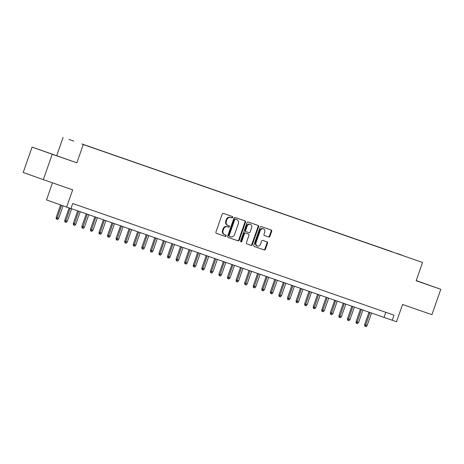 <?xml version="1.0" encoding="UTF-8"?>
<svg xmlns="http://www.w3.org/2000/svg" width="464" height="464" viewBox="0 0 464 464"><rect width="100%" height="100%" fill="white"/><g stroke="black" fill="none" stroke-linecap="round" stroke-linejoin="round"><path stroke-width="0.7" d="M232.673 217.396A0.737 0.621 109.6 0 0 232.325 216.497L223.393 213.388A1.056 0.893 109.6 0 0 222.204 214.09L215.922 232.029A1.056 0.893 109.6 0 0 216.404 233.311L225.347 236.42A0.737 0.621 109.6 0 0 225.835 235.028L224.68 234.622A3.376 2.848 109.6 0 1 224.663 234.616A3.376 2.848 109.6 0 1 223.109 230.504L223.631 229.007A3.376 2.848 109.6 0 1 227.435 226.751L228.595 227.157A0.737 0.621 109.6 0 0 229.083 225.759L227.928 225.359A3.376 2.848 109.6 0 1 227.905 225.353A3.376 2.848 109.6 0 1 226.351 221.235L226.873 219.739A3.376 2.848 109.6 0 1 230.683 217.488L231.838 217.889A0.737 0.621 109.6 0 0 232.673 217.396M227.888 225.347L227.383 225.162A3.376 2.848 109.6 0 1 227.36 225.156A3.376 2.848 109.6 0 1 225.806 221.038L226.328 219.547A3.376 2.848 109.6 0 1 230.138 217.291L231.292 217.697A0.737 0.621 109.6 0 0 231.849 216.328M216.334 233.282L224.802 236.228A0.737 0.621 109.6 0 0 225.359 234.859M224.646 234.61L224.135 234.43A3.376 2.848 109.6 0 1 224.118 234.424A3.376 2.848 109.6 0 1 222.563 230.306L223.085 228.81A3.376 2.848 109.6 0 1 226.89 226.56L228.05 226.96A0.737 0.621 109.6 0 0 228.601 225.591M416.191 280.668L426.091 284.113L416.208 280.627M49.81 153.3L59.792 156.82L49.81 153.3M396.935 253.385L401.923 255.148L396.935 253.385M268.743 237.029A1.056 0.893 109.6 0 0 269.932 236.327L271.695 231.292A1.056 0.893 109.6 0 0 271.208 230.005L261.278 226.554A1.056 0.893 109.6 0 0 260.089 227.261L253.808 245.195A1.056 0.893 109.6 0 0 254.295 246.483L264.225 249.934A1.056 0.893 109.6 0 0 265.414 249.226L267.542 243.148A1.056 0.893 109.6 0 0 267.055 241.866L262.804 240.387A1.056 0.893 109.6 0 0 261.615 241.089L260.559 244.105A2.825 2.384 109.6 0 1 257.358 245.984A2.825 2.384 109.6 0 1 256.058 242.539L260.194 230.73A2.825 2.384 109.6 0 1 263.395 228.856A2.825 2.384 109.6 0 1 264.695 232.296L264.004 234.262A1.056 0.893 109.6 0 0 264.492 235.55A1.056 0.893 109.6 0 0 264.497 235.555L268.198 236.837A1.056 0.893 109.6 0 0 269.393 236.13L271.15 231.101A1.056 0.893 109.6 0 0 270.738 229.842M52.223 154.263L76.862 162.823L32.086 147.082L52.223 154.263L43.338 179.643L72.686 189.84L66.642 207.095L70.928 208.585L72.703 203.51L394.017 315.172L392.237 320.247L396.523 321.738L402.566 304.477L431.914 314.679L440.8 289.298L416.225 280.575M76.862 162.823L83.259 144.553L422.565 262.467L416.167 280.737L440.8 289.298M245.537 222.204A1.056 0.893 109.6 0 0 245.05 220.916L235.126 217.465A1.056 0.893 109.6 0 0 233.931 218.167L227.65 236.106A1.056 0.893 109.6 0 0 228.137 237.388L238.067 240.839A1.056 0.893 109.6 0 0 239.262 240.137L245.537 222.204L244.998 222.007A1.056 0.893 109.6 0 0 244.58 220.754M248.199 222.012L258.123 225.458A1.056 0.893 109.6 0 1 258.129 225.463A1.056 0.893 109.6 0 1 258.616 226.745L252.335 244.685A1.056 0.893 109.6 0 1 251.146 245.386L246.9 243.913A1.056 0.893 109.6 0 0 246.9 243.913A1.056 0.893 109.6 0 1 246.407 242.62L248.953 235.347A1.056 0.893 109.6 0 0 248.466 234.065A1.056 0.893 109.6 0 0 248.46 234.059L245.647 233.079A1.056 0.893 109.6 0 0 244.458 233.786L241.802 241.355A0.737 0.621 109.6 0 1 240.625 240.949L247.01 222.714A1.056 0.893 109.6 0 1 248.199 222.012M43.338 179.643L23.2 172.457L32.086 147.082M73.822 141.131L68.985 139.426L73.822 141.131M83.259 144.553L422.565 262.467M391.651 251.708L81.919 144.031M391.697 251.575L81.902 143.95M52.49 182.822L46.504 199.909L66.642 207.095M56.718 155.643L63.121 137.367M70.951 208.516L392.237 320.247M385.828 312.324L384.076 317.335M228.068 237.359L237.527 240.648A1.056 0.893 109.6 0 0 238.716 239.946L244.998 222.007M235.561 219.182A0.737 0.621 109.6 0 0 234.726 219.675L229.216 235.416A0.737 0.621 109.6 0 0 229.558 236.321L230.776 236.744A3.376 2.848 109.6 0 0 234.587 234.488L238.357 223.729A3.376 2.848 109.6 0 0 236.797 219.611A3.376 2.848 109.6 0 0 236.779 219.605L235.016 218.991A0.737 0.621 109.6 0 0 234.181 219.484L234.726 219.675M229.013 236.124L229.552 236.321L229.013 236.124A0.737 0.621 109.6 0 1 228.671 235.225L234.181 219.484M235.016 218.991L236.234 219.414M246.819 243.878L250.601 245.195A1.056 0.893 109.6 0 0 251.795 244.487L258.071 226.554A1.056 0.893 109.6 0 0 257.659 225.295M247.927 233.868L247.921 233.868A1.056 0.893 109.6 0 0 247.921 233.868L245.102 232.887A1.056 0.893 109.6 0 0 243.913 233.589L241.257 241.164L241.802 241.355M240.723 241.674A0.737 0.621 109.6 0 0 241.257 241.164M251.598 227.801A2.825 2.384 109.6 0 0 250.299 224.361A2.825 2.384 109.6 0 0 247.097 226.235L245.642 230.399A1.056 0.893 109.6 0 0 246.129 231.681A1.056 0.893 109.6 0 0 246.135 231.687L248.953 232.667A1.056 0.893 109.6 0 0 250.142 231.959L251.598 227.801M250.299 224.361L249.754 224.164A2.825 2.384 109.6 0 0 246.552 226.043L247.097 226.235M245.584 231.49L245.589 231.49A1.056 0.893 109.6 0 1 245.096 230.202L246.552 226.043M264.416 235.521L268.198 236.837M263.395 228.856L262.85 228.659A2.825 2.384 109.6 0 0 259.649 230.538L260.194 230.73M257.358 245.984L256.818 245.787A2.825 2.384 109.6 0 1 255.513 242.347L259.649 230.538M254.226 246.448L263.68 249.736A1.056 0.893 109.6 0 0 264.869 249.035L266.997 242.956A1.056 0.893 109.6 0 0 266.585 241.698M58.696 218.312L57.669 219.437L56.817 219.141L56.272 218.944L56.173 217.43L58.696 218.312L63.069 205.819M56.817 219.141L61.532 205.274M56.173 217.43L60.552 204.926M67.263 221.293L66.242 222.413L65.383 222.117L64.838 221.92L64.74 220.406L67.263 221.293L71.647 208.759M65.383 222.117L70.081 208.295M64.74 220.406L69.101 207.953M75.829 224.269L74.808 225.394L73.405 224.901L73.306 223.381L75.829 224.269L80.22 211.741M73.95 225.092L78.677 211.201M73.306 223.381L77.691 210.859M84.396 227.244L83.375 228.369L82.517 228.073L81.977 227.876L81.879 226.362L84.396 227.244L88.786 214.716M82.517 228.073L87.244 214.182M81.879 226.362L86.263 213.84M92.968 230.225L91.942 231.345L90.544 230.857L90.445 229.338L92.968 230.225L97.353 217.691M91.089 231.049L95.81 217.158M90.445 229.338L94.83 216.816M101.535 233.201L100.514 234.326L99.11 233.833L99.012 232.319L101.535 233.201L105.925 220.673M99.656 234.024L104.383 220.133M99.012 232.319L103.397 219.797M110.101 236.182L109.081 237.301L108.222 237.005L107.683 236.808L107.584 235.294L110.101 236.182L114.492 223.648M108.222 237.005L112.949 223.114M107.584 235.294L111.969 222.772M118.674 239.157L117.647 240.282L116.249 239.789L116.151 238.27L118.674 239.157L123.059 226.629M116.795 239.981L121.516 226.09M116.151 238.27L120.536 225.748M127.24 242.133L126.22 243.258L125.361 242.962L124.816 242.765L124.717 241.251L127.24 242.133L131.631 229.605M125.361 242.962L130.088 229.071M124.717 241.251L129.102 228.729M135.807 245.114L134.786 246.233L133.383 245.746L133.284 244.226L135.807 245.114L140.198 232.58M133.928 245.937L138.655 232.046M133.284 244.226L137.675 231.704M144.379 248.089L143.353 249.214L141.955 248.721L141.856 247.202L144.379 248.089L148.764 235.561M142.5 248.913L147.221 235.022M141.856 247.202L146.241 234.68M152.946 251.07L151.925 252.19L151.067 251.894L150.522 251.697L150.423 250.183L152.946 251.07L157.331 238.537M151.067 251.894L155.794 238.003M150.423 250.183L154.808 237.661M161.513 254.046L160.492 255.165L159.088 254.678L158.99 253.158L161.513 254.046L165.903 241.518M159.633 254.869L164.36 240.978M158.99 253.158L163.374 240.636M170.079 257.021L169.058 258.146L168.2 257.851L167.661 257.653L167.562 256.14L170.079 257.021L174.47 244.493M168.2 257.851L172.927 243.96M167.562 256.14L171.947 243.617M178.652 260.002L177.625 261.122L176.772 260.826L176.227 260.629L176.129 259.115L178.652 260.002L183.036 247.469M176.772 260.826L181.494 246.935M176.129 259.115L180.513 246.593M187.218 262.978L186.197 264.103L184.794 263.61L184.695 262.09L187.218 262.978L191.609 250.45M185.339 263.801L190.066 249.91M184.695 262.09L189.08 249.568M195.785 265.953L194.764 267.078L193.906 266.783L193.366 266.585L193.268 265.072L195.785 265.953L200.175 253.425M193.906 266.783L198.633 252.892M193.268 265.072L197.652 252.549M204.357 268.934L203.331 270.054L201.933 269.567L201.834 268.047L204.357 268.934L208.742 256.401M202.478 269.758L207.199 255.867M201.834 268.047L206.219 255.525M212.924 271.91L211.903 273.035L210.499 272.542L210.401 271.028L212.924 271.91L217.314 259.382M211.045 272.733L215.772 258.842M210.401 271.028L214.786 258.506M221.49 274.891L220.47 276.01L219.611 275.715L219.066 275.517L218.967 274.004L221.49 274.891L225.881 262.357M219.611 275.715L224.338 261.824M218.967 274.004L223.358 261.481M230.063 277.866L229.036 278.992L227.638 278.499L227.54 276.979L230.063 277.866L234.448 265.338M228.184 278.69L232.905 264.799M227.54 276.979L231.925 264.457M238.629 280.842L237.609 281.967L236.75 281.671L236.205 281.474L236.106 279.96L238.629 280.842L243.014 268.314M236.75 281.671L241.477 267.78M236.106 279.96L240.491 267.438M247.196 283.823L246.175 284.942L244.772 284.455L244.673 282.936L247.196 283.823L251.587 271.289M245.317 284.647L250.044 270.756M244.673 282.936L249.058 270.413M255.768 286.798L254.742 287.924L253.883 287.622L253.344 287.431L253.245 285.911L255.768 286.798L260.153 274.27M253.883 287.622L258.61 273.731M253.245 285.911L257.63 273.389M264.335 289.78L263.314 290.899L262.456 290.603L261.911 290.406L261.812 288.892L264.335 289.78L268.72 277.246M262.456 290.603L267.177 276.712M261.812 288.892L266.197 276.37M272.902 292.755L271.881 293.874L270.477 293.387L270.379 291.868L272.902 292.755L277.292 280.227M271.022 293.579L275.749 279.688M270.379 291.868L274.763 279.345M281.468 295.73L280.447 296.856L279.589 296.56L279.05 296.363L278.951 294.849L281.468 295.73L285.859 283.202M279.589 296.56L284.316 282.669M278.951 294.849L283.336 282.327M290.041 298.712L289.014 299.831L288.161 299.535L287.616 299.338L287.518 297.824L290.041 298.712L294.425 286.178M288.161 299.535L292.883 285.644M287.518 297.824L291.902 285.302M298.607 301.687L297.586 302.812L296.183 302.319L296.084 300.8L298.607 301.687L302.998 289.159M296.728 302.511L301.455 288.62M296.084 300.8L300.469 288.277M307.174 304.662L306.153 305.788L305.295 305.492L304.749 305.295L304.657 303.781L307.174 304.662L311.564 292.134M305.295 305.492L310.022 291.601M304.657 303.781L309.041 291.259M315.746 307.644L314.72 308.763L313.322 308.276L313.223 306.756L315.746 307.644L320.131 295.11M313.867 308.467L318.588 294.576M313.223 306.756L317.608 294.234M324.313 310.619L323.292 311.744L321.888 311.251L321.79 309.737L324.313 310.619L328.703 298.091M322.434 311.443L327.161 297.552M321.79 309.737L326.175 297.215M332.879 313.6L331.859 314.72L331 314.424L330.455 314.227L330.356 312.713L332.879 313.6L337.27 301.066M331 314.424L335.727 300.533M330.356 312.713L334.741 300.191M341.452 316.576L340.425 317.701L339.027 317.208L338.929 315.688L341.452 316.576L345.837 304.048M339.573 317.399L344.294 303.508M338.929 315.688L343.314 303.166M350.018 319.551L348.998 320.676L348.139 320.38L347.594 320.183L347.495 318.669L350.018 319.551L354.403 307.023M348.139 320.38L352.866 306.489M347.495 318.669L351.88 306.147M358.585 322.532L357.564 323.652L356.161 323.164L356.062 321.645L358.585 322.532L362.976 309.998M356.706 323.356L361.433 309.465M356.062 321.645L360.447 309.123M367.152 325.508L366.131 326.633L365.272 326.331L364.733 326.14L364.634 324.62L367.152 325.508L371.542 312.98M365.272 326.331L369.999 312.44M364.634 324.62L369.019 312.098M230.138 217.291L230.683 217.488M226.328 219.547L226.873 219.739M225.806 221.038L226.351 221.235M228.05 226.96L228.595 227.157M226.89 226.56L227.435 226.751M223.085 228.81L223.631 229.007M222.563 230.306L223.109 230.504M224.802 236.228L225.347 236.42M231.292 217.697L231.838 217.889M238.716 239.946L239.262 240.137M237.527 240.648L238.067 240.839M228.671 235.225L229.216 235.416M258.071 226.554L258.616 226.745M251.795 244.487L252.335 244.685M250.601 245.195L251.146 245.386M245.102 232.887L245.647 233.079M243.913 233.589L244.458 233.786M245.096 230.202L245.642 230.399M255.513 242.347L256.058 242.539M266.997 242.956L267.542 243.148M264.869 249.035L265.414 249.226M263.68 249.736L264.225 249.934M271.15 231.101L271.695 231.292M269.393 236.13L269.932 236.327M227.36 225.156L227.905 225.353M224.118 234.424L224.663 234.616"/></g></svg>
